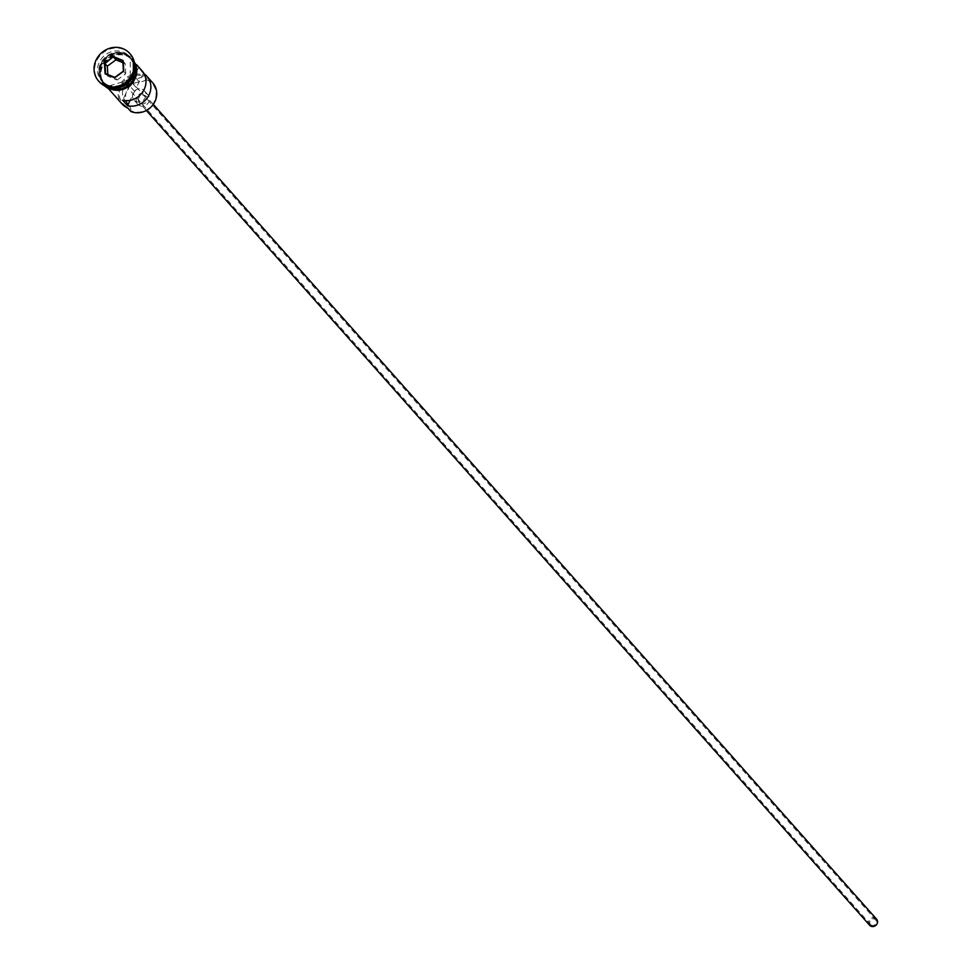 <?xml version="1.0" encoding="UTF-8"?>
<svg xmlns="http://www.w3.org/2000/svg" width="975" height="975" viewBox="0 0 975 975"><rect width="100%" height="100%" fill="white"/><g stroke="black" fill="none" stroke-linecap="round" stroke-linejoin="round"><path stroke-width="0.73" stroke-dasharray="4.88 3.66" d="M152.758 82.875A18.488 16.953 -41.6 0 0 146.957 78.768L146.311 79.67A17.562 16.1 138.4 0 1 146.798 79.865A17.562 16.1 138.4 0 1 154.294 101.656A17.562 16.1 138.4 0 1 131.552 110.979A17.562 16.1 138.4 0 1 131.077 110.772L130.906 111.516M871.565 925.226A3.461 3.181 138.4 0 1 870.468 920.315A3.461 3.181 138.4 0 1 875.66 919.852A3.461 3.181 138.4 0 1 871.565 925.226M134.55 91.357L129.651 85.849A3.461 3.181 138.4 0 1 125.568 81.181A3.461 3.181 138.4 0 1 131.454 82.156L136.354 87.677A3.461 3.181 138.4 0 1 134.55 91.357L130.15 100.315M869.615 925.226A4.619 4.241 138.4 0 1 875.075 918.06A4.619 4.241 138.4 0 1 876.525 919.084M144.848 95.465A4.619 4.241 138.4 0 1 146.311 102.009A4.619 4.241 138.4 0 1 139.388 102.619A4.619 4.241 138.4 0 1 144.848 95.465M145.848 93.417A6.935 6.362 138.4 0 1 148.054 103.24A6.935 6.362 138.4 0 1 137.658 104.154A6.935 6.362 138.4 0 1 145.848 93.417M142.179 89.273A6.935 6.362 138.4 0 1 144.385 99.109A6.935 6.362 138.4 0 1 133.989 100.023A6.935 6.362 138.4 0 1 142.179 89.273M134.197 70.87A18.488 16.953 -41.6 0 0 130.37 57.659A18.488 16.953 -41.6 0 0 124.568 53.552A18.488 16.953 -41.6 0 0 102.655 60.097A18.488 16.953 -41.6 0 0 102.728 82.205A18.488 16.953 -41.6 0 0 108.53 86.3A18.488 16.953 -41.6 0 0 115.391 87.567M134.696 67.714A18.488 16.953 -41.6 0 0 130.735 58.073A18.488 16.953 -41.6 0 0 124.934 53.966A18.488 16.953 -41.6 0 0 103.021 60.511A18.488 16.953 -41.6 0 0 103.094 82.607A18.488 16.953 -41.6 0 0 108.895 86.714A18.488 16.953 -41.6 0 0 112.198 87.689M107.299 84.923A18.488 16.953 -41.6 0 0 129.212 78.39A18.488 16.953 -41.6 0 0 129.151 56.282A18.488 16.953 -41.6 0 0 123.35 52.175A18.488 16.953 -41.6 0 0 101.437 58.719A18.488 16.953 -41.6 0 0 101.498 80.815A18.488 16.953 -41.6 0 0 107.299 84.923M129.955 53.722A20.792 19.073 -41.6 0 0 123.74 49.445A20.792 19.073 -41.6 0 0 99.243 56.599A20.792 19.073 -41.6 0 0 98.865 81.315M144.105 73.795A18.488 16.953 -41.6 0 0 143.374 73.32L138.487 67.811A18.488 16.953 138.4 0 1 141.984 70.748M146.957 78.768L143.898 75.319A18.488 16.953 -41.6 0 0 121.985 81.863A18.488 16.953 -41.6 0 0 122.046 103.972M110.723 88.786A18.488 16.953 -41.6 0 0 132.637 82.241A18.488 16.953 -41.6 0 0 132.576 60.145A18.488 16.953 -41.6 0 0 126.774 56.038A18.488 16.953 -41.6 0 0 104.861 62.571A18.488 16.953 -41.6 0 0 104.922 84.679A18.488 16.953 -41.6 0 0 110.723 88.786M134.587 63.558A18.488 16.953 -41.6 0 0 131.954 59.451A18.488 16.953 -41.6 0 0 126.165 55.343A18.488 16.953 -41.6 0 0 104.252 61.888A18.488 16.953 -41.6 0 0 104.313 83.996A18.488 16.953 -41.6 0 0 108.079 87.092M138.487 67.811L131.454 82.156M143.374 73.32L136.354 87.677M125.336 101.059A13.857 12.712 138.4 0 1 128.018 107.323A17.562 16.1 138.4 0 1 120.998 85.739A17.562 16.1 138.4 0 1 143.252 76.221A13.857 12.712 138.4 0 1 136.366 78.561A14.089 12.919 138.4 0 0 123.983 86.97A14.089 12.919 138.4 0 0 125.336 101.059L128.395 104.496A13.857 12.712 138.4 0 1 131.077 110.772M143.252 76.221L143.898 75.319M146.311 79.67A13.857 12.712 138.4 0 1 139.413 81.998L136.366 78.561M127.847 108.079L128.018 107.323M128.395 104.496A14.089 12.919 138.4 0 1 127.042 90.419A14.089 12.919 138.4 0 1 139.413 81.998M129.651 85.849L122.618 100.193M107.847 74.527L107.945 76.221L117.134 80.011L114.806 77.391M117.134 80.011L125.738 73.722L123.411 71.102M107.945 76.221L105.617 73.6M125.738 73.722L125.153 63.631L122.826 61.023M125.153 63.631L122.923 62.717M108.847 86.032A18.025 16.526 138.4 0 1 103.192 82.034A18.025 16.526 138.4 0 1 103.131 60.474A18.025 16.526 138.4 0 1 124.495 54.1A18.025 16.526 138.4 0 1 130.15 58.098A18.025 16.526 138.4 0 1 130.211 79.657A18.025 16.526 138.4 0 1 108.847 86.032L103.313 82.168A18.025 16.526 -41.6 0 0 108.968 86.166A18.025 16.526 -41.6 0 0 130.333 79.792A18.025 16.526 -41.6 0 0 130.272 58.244A18.025 16.526 -41.6 0 0 124.617 54.234A18.025 16.526 -41.6 0 0 103.252 60.621A18.025 16.526 -41.6 0 0 103.313 82.168C91.711 58.159 118.219 47.885 124.642 54.259L130.272 58.244L130.199 79.609L108.822 86.019M106.677 86.665A18.708 17.16 138.4 0 1 103.85 63.631A18.708 17.16 138.4 0 1 126.872 55.831A18.708 17.16 138.4 0 1 134.331 62.108M134.452 62.741A18.708 17.16 -41.6 0 0 126.262 55.136A18.708 17.16 -41.6 0 0 102.814 63.631A18.708 17.16 -41.6 0 0 107.287 86.86M110.626 88.993A18.708 17.16 138.4 0 1 109.87 88.652M125.58 85.325L870.48 924.458M153.282 104.349L146.299 96.488M148.029 94.953L144.361 90.821M136.732 64.825L132.576 60.145M131.954 59.451L130.735 58.073M130.37 57.659L129.151 56.282M103.582 85.252L99.377 75.782L99.621 69.847L102.156 63.338L105.398 59.207L111.491 54.953L119.462 53.052L127.006 54.417L133.307 58.878M102.728 82.205L101.498 80.815M104.313 83.996L103.094 82.607M109.078 89.359L104.922 84.679M137.658 104.154L133.989 100.023M146.372 110.48L139.388 102.619M130.76 80.718L875.66 919.852"/><path stroke-width="1.46" d="M109.078 89.359L122.046 103.972A18.488 16.953 -41.6 0 0 127.847 108.079L130.906 111.516A18.488 16.953 -41.6 0 0 152.819 104.983A18.488 16.953 -41.6 0 0 152.758 82.875L146.884 76.257A18.488 16.953 -41.6 0 0 144.105 73.795M153.282 104.349L876.525 919.084A4.619 4.241 138.4 0 1 871.065 926.25A4.619 4.241 138.4 0 1 869.615 925.226L146.372 110.48M98.865 81.315A20.792 19.073 -41.6 0 0 99.157 81.668A20.792 19.073 -41.6 0 0 105.69 86.287A20.792 19.073 -41.6 0 0 130.333 78.926A20.792 19.073 -41.6 0 0 130.26 54.064A20.792 19.073 -41.6 0 0 129.955 53.722M136.732 64.825L141.984 70.748A18.488 16.953 138.4 0 1 142.862 91.723A18.488 16.953 138.4 0 1 122.618 100.193L127.518 105.702A18.488 16.953 -41.6 0 0 147.749 97.232A18.488 16.953 -41.6 0 0 146.884 76.257M108.079 87.092A18.488 16.953 -41.6 0 0 110.114 88.091A18.488 16.953 -41.6 0 0 130.284 83.558A18.488 16.953 -41.6 0 0 134.587 63.558M112.198 87.689A18.488 16.953 -41.6 0 0 134.696 67.714M115.391 87.567A18.488 16.953 -41.6 0 0 134.197 70.87M105.081 85.593A20.792 19.073 -41.6 0 0 129.724 78.232A20.792 19.073 -41.6 0 0 129.651 53.369A20.792 19.073 -41.6 0 0 123.13 48.75A20.792 19.073 -41.6 0 0 98.475 56.111A20.792 19.073 -41.6 0 0 98.548 80.974A20.792 19.073 -41.6 0 0 105.081 85.593M113.49 56.587L123.13 60.56L123.752 71.151L114.709 77.756L105.068 73.783L104.447 63.192L113.49 56.587L105.032 63.521L105.617 73.6L114.806 77.391L123.411 71.102L122.826 61.023L113.636 57.233L115.964 59.853L107.36 66.142L104.447 63.192M130.15 100.315L127.518 105.702M107.36 66.142L107.847 74.527M122.923 62.717L115.964 59.853M134.331 62.108A18.708 17.16 138.4 0 1 131.893 83.484A18.708 17.16 138.4 0 1 110.626 88.993M107.287 86.86A18.708 17.16 -41.6 0 0 110.017 88.298A18.708 17.16 -41.6 0 0 130.735 83.399A18.708 17.16 -41.6 0 0 134.452 62.741M109.87 88.652A18.708 17.16 138.4 0 1 106.677 86.665M130.26 54.064L129.651 53.369M133.307 58.878L133.441 82.692L109.882 89.712L103.582 85.252M99.157 81.668L98.548 80.974"/></g></svg>
